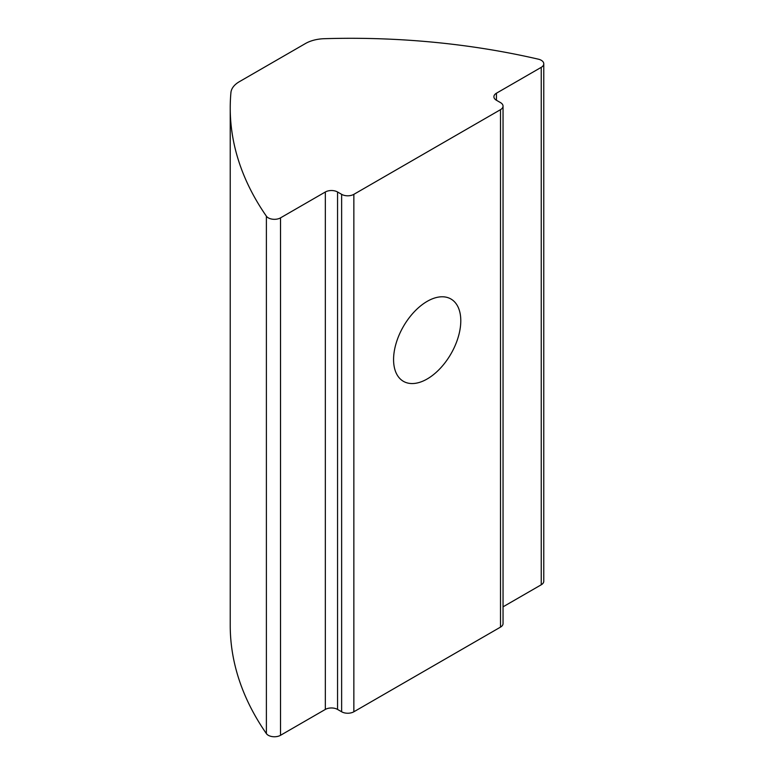 <?xml version="1.0" encoding="UTF-8"?>
<svg xmlns="http://www.w3.org/2000/svg" width="774" height="774" viewBox="0 0 774 774"><rect width="100%" height="100%" fill="white"/><g stroke="black" fill="none" stroke-linecap="round" stroke-linejoin="round"><path stroke-width="1.16" d="M460.791 320.765A47.533 27.438 -60 0 1 440.038 368.598A47.533 27.438 -60 0 1 403.418 381.33A47.533 27.438 -60 0 1 403.418 326.444A47.533 27.438 -60 0 1 450.942 299.006A47.533 27.438 -60 0 1 460.791 320.765M239.321 81.715A28.802 16.631 0 0 0 230.923 92.599A504.106 291.043 0 0 0 230.226 107.934A504.106 291.043 0 0 0 266.391 216.188A8.64 4.992 0 0 0 268.307 217.862A8.64 4.992 0 0 0 280.527 217.862L325.332 191.991A8.64 4.992 180 0 1 337.561 191.991L341.634 194.342A8.64 4.992 0 0 0 353.853 194.342L500.507 109.666A8.64 4.992 0 0 0 503.042 106.144A8.64 4.992 0 0 0 500.507 102.613L496.434 100.262A8.64 4.992 180 0 1 493.899 96.731A8.64 4.992 180 0 1 496.434 93.209L541.249 67.338A8.64 4.992 0 0 0 543.774 63.807A8.64 4.992 0 0 0 541.249 60.275A8.64 4.992 0 0 0 538.346 59.172A504.106 291.043 0 0 0 324.277 38.7A28.802 16.631 0 0 0 305.43 43.547L239.321 81.715M503.042 606.835L541.249 584.776A8.64 4.992 0 0 0 543.774 581.245L543.774 63.807M230.226 107.934L230.226 625.373A504.106 291.043 0 0 0 266.391 733.626A8.64 4.992 0 0 0 268.307 735.3A8.64 4.992 0 0 0 280.527 735.3L325.332 709.429L325.332 191.991M337.561 191.991L337.561 709.429L341.634 711.78L341.634 194.342M353.853 194.342L353.853 711.78L500.507 627.114L500.507 109.666M503.042 106.144L503.042 623.583A8.64 4.992 180 0 1 500.507 627.114M353.853 711.78A8.64 4.992 180 0 1 341.634 711.78M337.561 709.429A8.64 4.992 0 0 0 325.332 709.429M496.434 93.209L496.434 100.262M541.249 67.338L541.249 584.776M266.391 216.188L266.391 733.626M280.527 217.862L280.527 735.3"/></g></svg>
